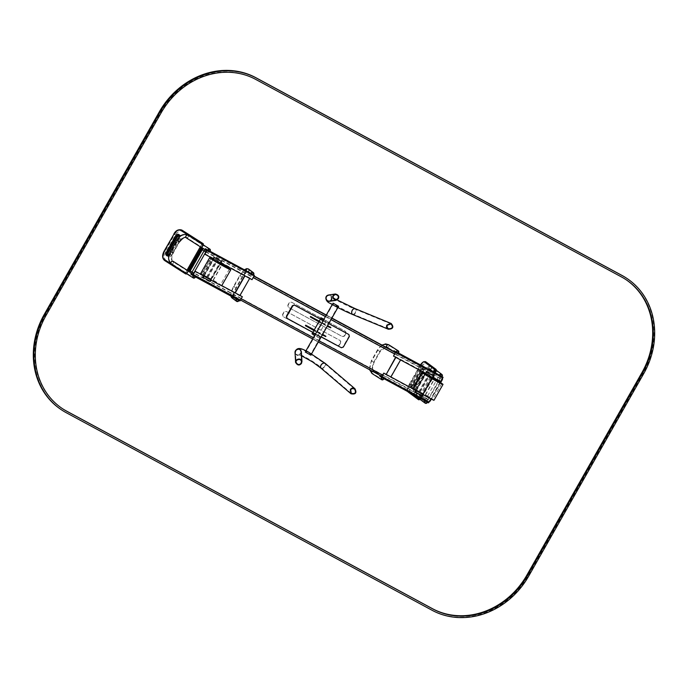 <?xml version="1.0" encoding="UTF-8"?>
<svg xmlns="http://www.w3.org/2000/svg" width="688" height="688" viewBox="0 0 688 688"><rect width="100%" height="100%" fill="white"/><g stroke="black" fill="none" stroke-linecap="round" stroke-linejoin="round"><path stroke-width="0.52" stroke-dasharray="3.44 2.58" d="M395.213 352.505L439.959 376.439A1.522 1.342 -56.1 0 1 440.389 378.391L428.383 399.53A1.522 1.342 -56.1 0 1 426.457 400.218L190.438 272.732M204.138 249.082L254.087 276.06L204.138 249.082M326.275 315.044L331.9 318.08L326.275 315.044M394.439 353.89L441.61 379.363A1.522 0.722 118.4 0 0 441.756 377.643A1.522 1.342 -56.1 0 1 441.851 377.703L439.761 376.293A1.522 1.342 -56.1 0 0 439.658 376.233A1.522 0.722 -61.6 0 0 439.632 376.216L395.265 352.256L439.959 376.439A1.522 1.342 -56.1 0 1 440.389 378.391L428.383 399.53A1.522 1.342 -56.1 0 1 426.457 400.218L190.628 272.861M221.76 285.649A12.16 0.49 29.6 0 0 213.297 280.291L207.363 277.032L220.444 284.901L217.58 283.619L201.928 274.383L207.372 277.118L216.376 261.259L213.168 259.453M207.957 277.436L216.961 261.578L220.59 263.538M213.134 259.514L216.376 261.259M207.372 277.118L206.77 276.714L215.774 260.864M206.77 276.714L201.575 273.962A12.16 0.49 29.6 0 0 200.612 273.635M220.616 263.478L216.961 261.578M207.363 277.032L216.367 261.182M434.008 400.27A12.16 0.49 29.6 0 0 425.537 394.903L419.603 391.653L432.683 399.522L429.828 398.24L414.176 389.004L419.611 391.739L428.615 375.88L425.408 374.074M420.205 392.057L429.209 376.198L432.829 378.159M425.373 374.134L428.615 375.88M419.611 391.739L419.018 391.334L428.022 375.485M419.018 391.334L413.815 388.574A12.16 0.49 29.6 0 0 412.852 388.256M432.864 378.099L429.209 376.198M419.603 391.653L428.607 375.803M340.44 343.295L339.691 344.611A2.279 2.004 -56.1 0 1 336.802 345.643L283.74 316.987A2.279 2.004 -56.1 0 1 283.095 314.046L283.843 312.73A2.279 2.004 -56.1 0 1 286.741 311.698L339.803 340.354A2.279 2.004 -56.1 0 1 340.44 343.295L339.451 344.456A2.279 2.004 -56.1 0 1 336.561 345.479L283.499 316.824A2.279 2.004 -56.1 0 1 282.854 313.891L283.602 312.567A2.279 2.004 -56.1 0 1 286.5 311.544L339.562 340.199A2.279 2.004 -56.1 0 1 340.207 343.131M345.694 334.041L344.946 335.366A2.279 2.004 -56.1 0 1 342.048 336.389L288.994 307.734A2.279 2.004 -56.1 0 1 288.349 304.801L289.098 303.477A2.279 2.004 -56.1 0 1 291.996 302.453L345.058 331.109A2.279 2.004 -56.1 0 1 345.694 334.041L344.705 335.202A2.279 2.004 -56.1 0 1 341.816 336.234L288.754 307.579A2.279 2.004 -56.1 0 1 288.109 304.638L288.857 303.322A2.279 2.004 -56.1 0 1 291.755 302.29L344.817 330.945A2.279 2.004 -56.1 0 1 345.453 333.886M338.591 306.298L333.035 303.15L332.252 304.526M310.821 355.18L305.266 352.024L305.971 350.785M337.885 305.842L333.456 303.391L337.885 305.842M310.116 354.716L305.687 352.265L310.116 354.716M328.46 322.13L327.858 323.188L323.136 320.642L323.738 319.585L328.46 322.13L323.902 319.232M327.858 323.188L320.496 318.836M319.98 337.06L319.378 338.118L314.657 335.572L315.259 334.514L319.98 337.06L315.422 334.162M319.378 338.118L312.017 333.766M322.99 320.832L325.639 322.199L323.076 320.599M315.482 334.041L312.851 332.407M316.953 331.453L322.517 334.583M325.734 336.527L322.371 334.85M325.88 336.26L322.603 334.445M325.854 336.071L325.553 336.595L316.54 331.728L316.833 331.203L322.655 334.342M319.688 332.975L319.37 333.499L322.302 334.97M316.833 331.203L316.54 331.728L319.395 333.499M321.907 322.732L327.471 325.863M330.687 327.806L327.325 326.129M330.833 327.54L327.557 325.725M330.808 327.35L330.507 327.884L321.494 323.007L321.786 322.483L327.608 325.63M324.641 324.254L324.323 324.788L324.435 324.315L324.323 324.788L327.256 326.25M321.786 322.483L321.494 323.007L324.349 324.779M305.429 325.553L315.448 331.22M305.575 325.286L314.597 330.154L313.848 330.343L315.319 331.315M314.734 330.249L315.603 330.962M305.412 325.725L314.425 330.593L314.726 330.059L314.296 329.862L314.425 330.593M310.383 316.833L320.402 322.5M310.529 316.566L319.714 321.537L318.802 321.623L320.273 322.603M319.688 321.528L320.556 322.242M310.365 317.005L319.378 321.872L319.249 321.141M319.258 321.115L319.378 321.872M341.42 347.75L286.819 318.217M343.346 347.062L341.059 347.509M321.236 336.853L312.885 332.338M322.93 320.496L328.735 323.635M322.569 320.255L328.761 323.601M349.349 336.492L348.988 336.251L342.985 346.821M348.558 334.299L348.988 336.251M252.023 279.689L253.7 275.707L252.436 274.306L253.502 274.847M205.342 248.703L210.038 251.24M213.108 258.679L220.943 262.911M190.86 274.202L238.022 299.676L238.504 299.263L240.224 299.873L242.262 296.683M203.433 275.716L221.777 285.623M239.94 300.957L238.022 299.676M239.82 300.149L192.666 274.684L239.82 300.149M207.767 250.269A1.6 1.256 122.5 0 0 209.9 251.412M209.582 251.249A1.17 0.92 -57.5 0 1 208.077 250.432M193.276 275.759A1.6 1.256 -57.5 0 1 195.435 276.92M195.125 276.757A1.17 0.92 122.5 0 0 193.577 275.922M253.433 274.925A1.6 1.514 -53.5 0 1 250.862 273.54M251.232 273.738A1.17 1.109 126.5 0 0 253.055 274.727M238.96 300.432A1.6 1.514 126.5 0 0 236.354 299.022M236.715 299.22A1.17 1.109 -53.5 0 1 238.598 300.235M212.884 259.944L203.837 275.879L203.614 275.389L210.691 279.208L209.72 280.928L202.642 277.101M203.975 275.63L210.691 279.208M211.053 279.448L209.72 280.928M220.977 261.113L210.072 281.168L203.003 277.35L210.433 281.409M220.358 263.065L213.28 259.247M219.997 262.825L212.919 259.006M204.207 276.103L213.254 260.176M220.169 264.269L211.139 280.171M235.029 292.753L239.742 295.298L249.667 278.416M249.426 278.253L244.945 275.871M430.86 398.868L428.486 402.041L427.162 401.147L426.68 401.56L379.518 376.087M426.68 401.56L428.598 402.841M430.998 398.619L415.672 390.337M430.937 398.576L415.672 390.328L430.937 398.567M428.486 402.041L381.333 376.568L428.486 402.041M442.031 376.637L441.094 376.19L442.367 377.592L440.681 381.573M433.191 377.523L425.356 373.292M398.481 353.004L394 350.588M427.472 402.239A1.6 1.514 126.5 0 0 424.866 400.829M425.236 401.027A1.17 1.109 -53.5 0 1 427.11 402.041M441.945 376.732A1.6 1.514 -53.5 0 1 439.374 375.338M439.744 375.545A1.17 1.109 126.5 0 0 441.567 376.525M381.711 377.523A1.6 1.256 -57.5 0 1 383.878 378.692M383.569 378.529A1.17 0.92 122.5 0 0 382.021 377.686M396.211 352.032A1.6 1.256 122.5 0 0 398.335 353.185M398.025 353.013A1.17 0.92 -57.5 0 1 396.52 352.204M425.132 374.564L416.077 390.492L423.292 394.069L422.32 395.789L433.578 375.966L432.597 377.686L425.167 373.627M433.216 375.725L432.245 377.445M432.597 377.686L425.528 373.868M422.681 396.03L414.881 391.721M423.292 394.069L421.959 395.548M422.32 395.789L415.242 391.962L422.32 395.789M416.223 390.251L422.939 393.828M432.417 378.882L423.378 394.792M416.446 390.724L425.494 374.797M385.951 374.255L390.672 376.8L400.356 359.764L395.626 357.235M60.836 409.403A76.033 66.934 123.9 0 0 65.678 412.327L431.608 609.938A76.033 66.934 123.9 0 0 528.083 575.727L643.16 373.163A76.033 66.934 123.9 0 0 626.562 278.193M61.989 408.345A74.51 65.601 -56.1 0 1 61.688 408.147A74.51 65.601 -56.1 0 1 45.425 315.07L160.493 112.505A74.51 65.601 -56.1 0 1 255.042 78.982L620.972 276.593A74.51 65.601 -56.1 0 1 625.71 279.457A74.51 65.601 -56.1 0 1 626.011 279.655M442.444 378.469A1.522 1.522 0 0 0 441.851 377.703A1.522 1.342 -56.1 0 1 442.186 379.604L430.181 400.734A1.522 1.342 -56.1 0 1 428.246 401.422L381.72 376.293L428.28 401.439A1.522 0.722 -61.6 0 0 429.596 400.502L382.433 375.029M318.286 342.039L312.67 339.003L318.286 342.039M192.451 274.082L240.473 300.02L192.236 273.944M429.312 401.586A1.522 1.522 0 0 1 428.28 401.439A1.522 0.722 -61.6 0 1 428.246 401.422L190.327 272.663A1.522 0.722 118.4 0 1 190.481 270.934L202.487 249.804L438.316 377.153L426.302 398.292L189.759 270.59M205.936 250.286L253.984 276.241M326.172 315.224L331.797 318.26M442.186 379.604L440.088 378.194L428.082 399.332A1.522 1.342 -56.1 0 1 426.156 400.012A1.522 0.722 118.4 0 1 426.302 398.292L430.181 400.734M319 340.775L313.384 337.739M241.187 298.755L193.775 273.145M441.859 379.501L440.432 381.436M439.95 382.279L429.854 400.64M205.781 252.006L253.201 277.617M325.39 316.6L331.014 319.636M203.837 248.884L254.104 276.026L203.811 248.867M326.293 315.009L331.917 318.045L326.293 315.009M439.761 376.293A1.522 1.342 -56.1 0 1 440.088 378.194L438.316 377.153A1.522 0.722 -61.6 0 1 439.632 376.216A1.522 1.522 0 0 1 439.761 376.293M202.255 249.675L202.487 249.804A1.522 0.722 -61.6 0 1 203.751 248.841M211.302 279.242L220.315 263.392M213.031 280.205L221.622 265.078M202.771 274.667L211.612 259.109M203.983 275.286L212.747 259.858M203.381 274.882L212.386 259.032M201.575 273.962L210.58 258.103M213.297 280.291L222.301 264.433M210.709 278.838L219.713 262.988M423.55 393.863L432.554 378.004M425.27 394.826L433.861 379.699M415.019 389.288L423.86 373.73M416.223 389.907L424.986 374.478M415.621 389.503L424.634 373.653M413.815 388.574L422.819 372.724M425.537 394.903L434.541 379.054M422.948 393.459L431.952 377.609M325.484 321.597L326.086 320.539M322.104 319.628L322.706 318.57M321.872 319.499L322.474 318.441M317.005 336.527L317.607 335.469M313.625 334.557L314.227 333.499M313.393 334.428L313.995 333.37M321.408 365.044A2.709 1.694 -49.5 0 1 324.779 363.651A2.709 1.694 -49.5 0 1 324.315 366.816A2.709 1.694 -49.5 0 1 321.262 367.77A2.709 1.694 -49.5 0 1 321.408 365.044M320.952 368.14A3.191 2.004 130.5 0 0 324.547 367.014A3.191 2.004 130.5 0 0 325.097 363.281M300.484 353.744A2.709 2.657 176.6 0 0 298.05 349.659A2.709 2.657 176.6 0 0 297.517 354.879A2.709 2.657 176.6 0 0 300.484 353.744M301.611 355.816L298.97 354.922L300.948 353.744L301.396 352.118A3.191 3.13 -3.4 0 1 297.397 355.343A3.191 3.13 -3.4 0 1 295.014 352.497L295.014 352.48M352.394 310.666A2.709 1.729 -67.6 0 1 354.913 309.067A2.709 1.729 -67.6 0 1 355.472 312.223A2.709 1.729 -67.6 0 1 352.849 314.063A2.709 1.729 -67.6 0 1 352.394 310.666M352.66 314.519A3.191 2.038 112.4 0 0 355.765 312.343A3.191 2.038 112.4 0 0 355.103 308.611M331.47 299.366A2.709 2.683 81.5 0 0 328.666 295.487A2.709 2.683 81.5 0 0 326.413 298.558A2.709 2.683 81.5 0 0 331.47 299.366M328.554 295.014L328.589 295.006A3.191 3.165 -98.5 0 1 331.9 299.581A3.191 3.165 -98.5 0 1 329.535 301.318L331.779 299.65L331.401 296.416L337.137 299.942M319.37 333.499L319.671 332.975M324.323 324.788L324.624 324.254M205.222 249.357L252.384 274.822M206.538 250.234L253.7 275.707M205.265 248.841L252.436 274.306M204.8 254.182L251.963 279.646M204.843 253.666L252.006 279.13M206.495 250.759L253.657 276.223M194.713 271.493L241.875 296.967M193.061 274.4L240.224 299.873M190.929 274.073L238.1 299.538M238.495 299.263L191.333 273.79L238.504 299.263M186.25 237.833A1.6 1.256 122.5 0 0 187.893 235.098M186.457 237.463A1.17 0.92 -57.5 0 1 187.669 235.459A1.17 0.92 -57.5 0 1 186.457 237.463M171.321 263.951A1.6 1.256 -57.5 0 0 173.041 261.259C171.321 259.952 171.407 257.131 173.316 252.797L179.465 241.961L176.687 240.387M178.691 241.565L177.057 240.594L178.691 241.565M173.316 252.797L170.538 251.223M172.533 252.401L170.908 251.43L172.533 252.401M172.757 261.586A1.17 0.92 122.5 0 0 171.553 263.59A1.17 0.92 122.5 0 0 172.757 261.586M248.609 269.094A1.6 1.514 -53.5 0 1 246.872 271.769A1.6 1.514 -53.5 0 1 246.141 270.737M247.078 271.399A1.17 1.109 126.5 0 0 248.359 269.438A1.17 1.109 126.5 0 0 246.768 269.713A1.17 1.109 126.5 0 0 247.078 271.399M241.479 276.688L239.682 275.596L241.479 276.688M241.368 276.61L240.052 275.811L241.368 276.61M235.322 287.515L233.533 286.432L235.322 287.515M235.219 287.438L233.903 286.638L235.219 287.438M231.847 297.818A1.6 1.514 126.5 0 0 234.015 297.44A1.6 1.514 126.5 0 0 233.585 295.152A1.6 1.514 126.5 0 0 231.288 296.287M233.378 295.522A1.17 1.109 -53.5 0 1 233.688 297.199A1.17 1.109 -53.5 0 1 232.105 297.474A1.17 1.109 -53.5 0 1 233.378 295.522M165.791 252.152A6.846 4.231 -62.2 0 0 165.989 260.374L186.646 273.54A0.757 0.473 -62.2 0 0 187.411 273.136L203.175 245.392A0.757 0.473 -62.2 0 0 203.149 244.472L182.492 231.314A6.846 4.231 -62.2 0 0 175.543 234.978L165.791 252.152L164.337 251.335A7.602 4.704 -62.2 0 0 164.552 260.477L185.734 273.919L186.646 273.54M177.151 236.904L168.147 252.763A3.044 1.883 -62.2 0 0 168.233 256.418L168.637 256.667A3.044 1.883 -62.2 0 0 171.725 255.042L180.729 239.183A3.044 1.883 -62.2 0 0 180.643 235.528L180.247 235.279A3.044 1.883 -62.2 0 0 177.151 236.904M171.114 263.814L185.055 272.706A0.757 0.473 -62.2 0 0 185.829 272.293L187.033 270.178M200.311 246.803L201.593 244.55A0.757 0.473 -62.2 0 0 201.73 243.913M168.852 255.626A3.044 1.883 -62.2 0 0 170.142 254.199L179.147 238.349A3.044 1.883 -62.2 0 0 179.723 236.62M168.637 256.667A0.757 0.593 122.5 0 0 168.517 255.747L168.483 255.73A2.279 1.41 -62.2 0 0 168.543 255.764A2.279 1.41 -62.2 0 0 170.796 254.508L179.8 238.65A2.279 1.41 -62.2 0 0 179.74 235.915L178.811 235.382A2.279 1.41 -62.2 0 0 178.768 235.356L179.276 235.623A2.279 1.41 -62.2 0 0 179.069 235.545M180.247 235.279A0.757 0.593 -57.5 0 1 179.344 235.657A2.279 1.41 -62.2 0 0 179.276 235.623L179.112 235.571M180.643 235.528A0.757 0.593 -57.5 0 1 179.74 235.915L179.147 235.588M180.729 239.183L179.276 238.375A2.279 1.41 -62.2 0 0 179.207 235.631M171.725 255.042L170.271 254.225L179.147 238.349M170.142 254.199L170.271 254.225A2.279 1.41 -62.2 0 1 168.018 255.489L168.517 255.747A0.757 0.593 122.5 0 0 168.483 255.73L168.061 255.506M201.722 247.697L203.046 245.367L202.513 245.083A1.522 0.937 -62.2 0 0 202.736 244.558M203.175 245.392L203.046 245.367A1.522 0.937 -62.2 0 0 203.252 244.885M186.723 273.764A1.522 0.937 -62.2 0 0 187.282 273.11L186.758 272.826L187.936 270.754M201.214 247.379L202.513 245.083L201.593 244.55M186.912 273.893L188.435 271.072M186.233 273.454A1.522 0.937 -62.2 0 0 186.758 272.826L185.829 272.293M181.916 230.153A7.602 4.704 -62.2 0 0 174.614 234.445L164.862 251.619A7.602 4.704 -62.2 0 0 165.086 260.752A0.757 0.593 122.5 0 0 165.989 260.374M175.543 234.978L174.09 234.169L164.226 251.275M181.606 229.973A7.602 4.704 -62.2 0 0 174.09 234.169L173.978 234.109M188.684 271.227L187.411 273.136M203.218 243.776A0.757 0.593 -57.5 0 1 203.149 244.472M182.406 230.42A0.757 0.593 -57.5 0 1 182.492 231.314M168.233 256.418A0.757 0.593 122.5 0 0 168.147 255.515M427.162 401.147L380 375.682L427.153 401.147M426.758 401.422L379.595 375.958M390.913 376.955L386.131 374.375L390.913 376.955M430.533 398.851L383.371 373.378M428.882 401.758L381.72 376.284M440.664 381.014L393.502 355.541M442.315 378.108L395.153 352.643M440.621 381.53L393.459 356.066M441.094 376.19L393.932 350.725M441.051 376.706L393.88 351.241M442.367 377.592L395.196 352.118M416.128 392.538A1.6 1.514 126.5 0 0 414.391 395.204A1.6 1.514 126.5 0 0 416.558 394.826A1.6 1.514 126.5 0 0 416.128 392.538M415.922 392.908A1.17 1.109 -53.5 0 1 416.24 394.585A1.17 1.109 -53.5 0 1 414.649 394.869A1.17 1.109 -53.5 0 1 415.922 392.908M417.865 384.91L416.077 383.818L417.865 384.91M417.762 384.824L416.446 384.033L417.762 384.824M424.023 374.074L422.226 372.991L424.023 374.074M423.911 373.997L422.604 373.197L423.911 373.997M429.415 369.155A1.6 1.514 -53.5 0 1 428.985 366.867A1.6 1.514 -53.5 0 1 431.152 366.48A1.6 1.514 -53.5 0 1 429.415 369.155M429.622 368.785A1.17 1.109 126.5 0 0 430.903 366.824A1.17 1.109 126.5 0 0 429.312 367.108A1.17 1.109 126.5 0 0 429.622 368.785M372.199 371.159A1.6 1.256 -57.5 0 1 373.997 372.887A1.6 1.256 -57.5 0 1 372.079 373.558M373.515 371.202A1.17 0.92 122.5 0 0 372.311 373.206A1.17 0.92 122.5 0 0 373.515 371.202M373.515 362.146L371.296 360.83L373.515 362.146M373.292 362.008L371.666 361.037L373.292 362.008M379.673 351.319L377.445 349.994L379.673 351.319M379.449 351.172L377.815 350.209L379.449 351.172M387.009 347.449A1.6 1.256 122.5 0 0 388.651 344.714M387.215 347.079A1.17 0.92 -57.5 0 1 388.428 345.066A1.17 0.92 -57.5 0 1 387.215 347.079M411.132 393.407L407.915 391.033A6.846 2.141 118.8 0 1 409.566 383.801L419.319 366.635A6.846 2.141 118.8 0 1 420.437 364.864M433.32 371.821L418.725 397.509M410.899 383.852L419.904 368.003A3.044 0.955 118.8 0 1 422.174 365.93L422.372 366.076A3.044 0.955 118.8 0 1 421.641 369.284L412.637 385.134A3.044 0.955 118.8 0 1 410.366 387.206L410.168 387.069A3.044 0.955 118.8 0 1 410.899 383.852L412.361 384.695L421.366 368.837A2.279 0.714 118.8 0 1 423.043 367.272A2.279 0.714 118.8 0 1 423.068 367.289L423.258 367.426A2.279 0.714 118.8 0 1 422.716 369.843L413.703 385.693A2.279 0.714 118.8 0 1 412.026 387.258A2.279 0.714 118.8 0 1 412 387.249L411.811 387.103A2.279 0.714 118.8 0 1 412.361 384.695L412.826 384.927L421.83 369.078L420.729 368.493A2.279 0.714 118.8 0 1 422.406 366.919A2.279 0.714 118.8 0 1 422.432 366.936L423.258 367.426A0.757 0.722 -53.5 0 0 424.264 367.117A3.044 0.955 118.8 0 1 423.533 370.333L414.529 386.183A3.044 0.955 118.8 0 1 412.258 388.256L412.069 388.109A3.044 0.955 118.8 0 1 412.8 384.902L421.804 369.043A3.044 0.955 118.8 0 1 424.075 366.979L424.264 367.117M420.42 398.997L419.826 399.487L409.816 392.074A6.846 2.141 118.8 0 1 411.458 384.85L421.211 367.684A6.846 2.141 118.8 0 1 426.319 363.015L436.338 370.428L436.08 369.413M420.669 398.558L435.263 372.87L420.635 398.541M422.372 366.076A0.757 0.722 126.5 0 0 422.63 367.082A2.279 0.714 118.8 0 1 422.079 369.49L413.075 385.34A2.279 0.714 118.8 0 1 411.398 386.914L411.811 387.103A0.757 0.722 126.5 0 1 412.069 388.109M410.168 387.069A0.757 0.722 -53.5 0 1 411.175 386.751A2.279 0.714 118.8 0 1 411.725 384.343L420.729 368.493L419.904 368.003M410.366 387.206A0.757 0.722 -53.5 0 1 411.372 386.897A2.279 0.714 118.8 0 1 411.372 386.897L412 387.249A0.757 0.722 126.5 0 1 412.078 387.292L412.8 384.902M412.637 385.134L414.529 386.183M421.641 369.284L423.533 370.333M422.174 365.93A0.757 0.722 126.5 0 0 422.432 366.936L423.068 367.289A0.757 0.722 -53.5 0 0 424.075 366.979M419.826 399.487A0.757 0.722 126.5 0 1 418.82 399.797L408.81 392.384A7.602 2.374 118.8 0 1 410.633 384.36L420.385 367.186A7.602 2.374 118.8 0 1 425.889 361.914M411.458 384.85L410.005 384.007A7.602 2.374 118.8 0 0 408.173 392.04L408.81 392.384A0.757 0.722 126.5 0 0 409.816 392.074M434.807 372.621L420.213 398.309M434.171 372.277L419.577 397.965M408.096 391.988C406.823 390.827 407.305 388.092 409.532 383.775L410.005 384.007L419.757 366.842L421.211 367.684M420.402 364.846L419.284 366.609L419.757 366.842A7.602 2.374 118.8 0 1 425.347 361.604M409.566 383.801L419.319 366.635M407.846 391.635A0.757 0.722 -53.5 0 1 407.915 391.033M426.216 362.12A0.757 0.722 -53.5 0 1 426.319 363.015M421.804 369.043L423.309 367.323L422.355 366.893L421.606 369.258L411.132 386.862L412.078 387.292A0.757 0.722 126.5 0 1 412.258 388.256M65.678 412.327L66.272 412.723M431.608 609.938L432.202 610.342M528.083 575.727L528.685 576.131M643.16 373.163L643.753 373.567M620.972 276.593L621.574 276.997M45.425 315.07L46.019 315.474M160.493 112.505L161.095 112.909M255.042 78.982L255.644 79.378M431.316 399.1L440.63 382.7M210.941 258.533L201.928 274.383M229.448 269.042L220.444 284.901M423.18 373.154L414.176 389.004M441.687 383.663L432.683 399.522M314.631 335.546L315.224 334.488M323.111 320.625L323.713 319.567M333.456 303.391L305.687 352.265M338.169 306.057L310.4 354.939M354.63 389.124L324.779 363.651L307.785 352.247C302.909 349.814 296.898 346.305 295.505 352.471L296.098 362.37M351.31 393.398L321.262 367.77C314.751 361.716 299.056 353.451 298.996 354.44L300.544 353.477L300.905 352.153L301.473 361.621M390.99 323.953L354.913 309.067C346.657 305.816 331.272 297.534 331.057 296.76L331.341 299.435L329.466 300.837L335.959 299.865M388.531 328.795L352.849 314.063L331.986 303.812C326.224 302.247 324.762 296.003 328.666 295.487L335.409 294.481M318.14 335.409L325.639 322.199M313.917 330.524L314.253 329.93M318.871 321.803L319.206 321.21M314.046 330.292L314.141 329.827M318.802 321.623L319.094 321.107M203.287 248.695L208.189 251.817M209.677 249.486L187.669 235.459C183.627 233.894 180.093 235.606 177.057 240.594L170.908 251.43C168.199 256.701 168.414 260.752 171.553 263.59L193.56 277.617M208.412 251.455L186.25 237.343C184.814 236.165 182.423 237.635 179.095 241.755L172.937 252.582C170.916 257.037 170.873 260.047 172.808 261.621L194.816 275.639M195.039 275.286L189.639 271.837M251.404 275.14L247.121 271.794C246.725 271.459 245.177 273.248 242.46 277.178L236.311 288.005C234.453 291.549 233.662 294.017 233.911 295.436L238.444 298.73M238.194 299.074L233.542 295.634C233.051 294.713 233.851 292.099 235.941 287.799L242.09 276.963C244.73 273.041 246.39 271.175 247.087 271.373L251.662 274.796M236.801 300.957L232.105 297.474C230.377 295.754 230.97 292.142 233.903 286.638L240.052 275.811C244.137 269.748 246.906 267.623 248.359 269.438L253.055 272.912M230.764 296.003L231.288 291.471L233.533 286.432L239.682 275.596L244.335 269.765M203.493 245.04L201.962 247.852M179.491 236.827L168.93 255.3M436.493 370.436L431.152 366.48C427.833 365.629 424.857 367.796 422.226 372.991L416.077 383.818C412.834 391.231 412.275 395.032 414.391 395.204L420.11 399.444M439.916 376.947L429.665 369.189C429.269 368.845 427.721 370.634 425.003 374.564L418.854 385.4C416.661 390.363 415.862 392.831 416.455 392.822L426.956 400.536M426.706 400.88L416.085 393.029C415.449 392.71 416.249 390.105 418.485 385.185L424.634 374.358C427.274 370.428 428.942 368.57 429.639 368.759L440.174 376.603M425.313 402.764L414.649 394.869C413.841 394.826 412.215 391.979 416.446 384.033L422.604 373.197C425.416 368.063 428.185 365.939 430.903 366.824L441.567 374.728M383.491 377.041L373.799 370.866C372.182 370.471 372.277 367.65 374.074 362.404L380.223 351.577L385.736 347.113M398.12 351.25L388.428 345.066C383.508 343.854 379.974 345.565 377.815 350.209L371.666 361.037C368.957 366.308 369.172 370.359 372.311 373.206L382.003 379.38M396.856 353.219L387.009 346.958C385.572 345.772 383.182 347.242 379.853 351.362L373.696 362.198C371.787 367.538 371.735 370.548 373.567 371.228L383.259 377.402M382.012 345.101L377.445 349.994L371.296 360.83L369.576 369.74M390.612 349.745L396.632 353.58M626.312 279.853L625.71 279.457M62.29 408.543L61.688 408.147"/><path stroke-width="1.03" d="M192.236 273.944L190.628 272.861A1.522 1.342 -56.1 0 1 190.198 270.9L202.203 249.77A1.522 1.342 -56.1 0 1 204.138 249.082L203.837 248.884A1.522 0.722 -61.6 0 0 203.811 248.867A1.522 0.722 -61.6 0 0 203.751 248.841M254.087 276.06L326.275 315.044L254.087 276.06M331.9 318.08L395.265 352.299L331.9 318.08M190.628 272.861A1.522 1.342 -56.1 0 1 190.198 270.9L202.203 249.77A1.522 1.342 -56.1 0 1 204.138 249.082L205.936 250.286A1.522 0.722 118.4 0 1 205.781 252.006L193.775 273.145L191.995 272.113L189.897 270.702L201.902 249.563A1.522 1.342 -56.1 0 1 203.837 248.884A1.522 1.522 0 0 0 201.765 249.452L202.255 249.675M220.59 263.538L229.448 269.042L226.584 267.77L213.504 260.331L210.941 258.533L213.134 259.514M213.168 259.453L210.58 258.103A12.16 0.49 29.6 0 0 209.616 257.776A12.16 0.49 29.6 0 0 219.954 264.209A12.16 0.49 29.6 0 0 230.772 269.799A12.16 0.49 29.6 0 0 222.301 264.433L220.616 263.478M209.616 257.776L200.612 273.635A12.16 0.49 29.6 0 0 210.949 280.068A12.16 0.49 29.6 0 0 221.76 285.649L230.772 269.799M432.829 378.159L441.687 383.663L438.832 382.39L425.743 374.951L423.18 373.154L425.373 374.134M425.408 374.074L422.819 372.724A12.16 0.49 29.6 0 0 421.856 372.397A12.16 0.49 29.6 0 0 432.193 378.83A12.16 0.49 29.6 0 0 443.012 384.42A12.16 0.49 29.6 0 0 434.541 379.054L432.864 378.099M421.856 372.397L412.852 388.256A12.16 0.49 29.6 0 0 423.189 394.68A12.16 0.49 29.6 0 0 434.008 400.27L443.012 384.42M333.035 303.15L338.591 306.298L310.821 355.18L305.266 352.024M323.902 319.232L321.098 317.779L320.496 318.836L323.136 320.642M321.098 317.779L323.738 319.585M315.422 334.162L312.619 332.708L312.017 333.766L314.657 335.572M312.619 332.708L315.259 334.514M350.708 390.036C351.293 388.608 352.609 388.307 354.63 389.124C356.375 392.667 355.266 394.095 351.31 393.398L350.708 390.036M350.295 389.821L351.009 393.785C355.679 394.611 356.986 392.925 354.931 388.737C352.54 387.774 350.992 388.135 350.295 389.821M301.052 363.221L301.473 361.621C300.639 357.648 295.1 360.056 296.098 362.37C297.637 364.932 299.289 365.216 301.052 363.221M301.456 363.445C299.383 365.792 297.431 365.466 295.608 362.438C294.43 359.704 300.966 356.866 301.955 361.553L301.456 363.445M387.49 325.149L390.99 323.953C393.416 327.032 392.599 328.649 388.531 328.795C386.966 327.497 386.622 326.275 387.49 325.149M387.086 324.934C386.054 326.258 386.458 327.694 388.307 329.225C393.106 329.053 394.069 327.153 391.205 323.515L387.086 324.934M337.946 298.394C338.84 296.485 337.997 295.178 335.409 294.481C332.149 296.167 332.33 297.964 335.959 299.865L337.946 298.394M338.358 298.618L336.011 300.355C331.728 298.11 331.513 295.986 335.357 293.991C338.41 294.817 339.408 296.356 338.358 298.618M323.076 320.599L320.359 319.189L322.99 320.832M313.917 330.524L312.851 332.407L315.482 334.041M322.517 334.583L325.906 336.277L322.655 334.342M322.371 334.85L325.759 336.544L322.302 334.97M322.603 334.445L325.906 336.277M327.471 325.863L330.859 327.557L327.608 325.63M327.325 326.129L330.687 327.806M327.557 325.725L330.808 327.35L330.713 327.823L327.256 326.25M315.611 330.954L305.713 325.192L314.304 329.836L315.525 331.263L305.429 325.553M315.448 331.22L305.575 325.286M315.62 330.79L315.319 331.315L305.412 325.725L305.713 325.192M319.249 321.141L320.479 322.543L310.383 316.833M320.402 322.5L310.46 316.532L319.258 321.115M320.574 322.07L320.273 322.603L310.365 317.005L310.666 316.48L320.565 322.233M328.735 323.635L348.919 334.54L349.349 336.492L343.346 347.062L341.42 347.75L321.236 336.853M312.885 332.338L286.819 318.217L286.389 316.256L292.391 305.687L294.318 305.008L322.569 320.255M287.18 318.458L286.389 316.256M286.75 316.497L292.753 305.928L292.391 305.687M292.753 305.928L294.318 305.008M294.679 305.248L322.93 320.496M348.919 334.54L328.761 323.601M207.26 249.993L204.852 254.216L206.495 250.759L205.342 248.703L254.422 275.458L252.023 279.689L220.943 262.911M210.038 251.24L250.931 273.325M251.292 273.523L252.505 274.177M253.502 274.847L254.422 275.458M204.852 254.216L213.108 258.679M195.177 271.261L192.778 275.484L190.86 274.202L191.333 273.79L192.666 274.684L195.117 271.218L203.433 275.716L195.117 271.218M244.696 275.733L235.029 292.753L242.339 296.734L239.94 300.957L192.778 275.484M221.777 285.623L242.339 296.734M209.9 251.412A1.6 1.256 122.5 0 0 209.9 249.125A1.6 1.256 122.5 0 0 207.767 250.269M208.077 250.432A1.17 0.92 -57.5 0 1 209.677 249.486A1.17 0.92 -57.5 0 1 209.582 251.249M195.435 276.92A1.6 1.256 -57.5 0 1 193.328 277.978A1.6 1.256 -57.5 0 1 193.276 275.759M193.577 275.922A1.17 0.92 122.5 0 0 193.56 277.617A1.17 0.92 122.5 0 0 195.125 276.757M250.862 273.54A1.6 1.514 -53.5 0 1 253.304 272.577A1.6 1.514 -53.5 0 1 253.433 274.925M253.055 274.727A1.17 1.109 126.5 0 0 253.055 272.912A1.17 1.109 126.5 0 0 251.232 273.738M236.354 299.022A1.6 1.514 126.5 0 0 236.543 301.301A1.6 1.514 126.5 0 0 238.96 300.432M238.598 300.235A1.17 1.109 -53.5 0 1 236.801 300.957A1.17 1.109 -53.5 0 1 236.715 299.22M211.139 280.171L210.433 281.409L203.356 277.591L203.837 275.879L203.003 277.35L202.642 277.101L203.467 275.647M213.899 257.286L213.28 259.247L213.899 257.286L221.691 261.595L220.169 264.269M203.356 277.591L204.207 276.103M213.254 260.176L214.26 257.527L212.884 259.944M214.613 257.768L221.691 261.595M242.271 296.683L239.983 295.453L249.667 278.416L244.945 275.871L235.262 292.907M381.315 376.56L379.595 375.958L381.436 377.368L383.835 373.145L381.315 376.56M430.86 398.868L428.598 402.841L381.436 377.368M415.672 390.337L383.835 373.145M395.153 352.643L393.519 356.1L395.918 351.878L393.932 350.725L395.153 352.643M395.918 351.878L443.081 377.342L440.681 381.573L433.191 377.523M425.356 373.292L393.519 356.1M443.081 377.342L442.031 376.637M441.171 376.061L439.804 375.321M439.443 375.132L398.481 353.004M424.866 400.829A1.6 1.514 126.5 0 0 425.055 403.108A1.6 1.514 126.5 0 0 427.472 402.239M427.11 402.041A1.17 1.109 -53.5 0 1 425.313 402.764A1.17 1.109 -53.5 0 1 425.236 401.027M439.374 375.338A1.6 1.514 -53.5 0 1 441.816 374.384A1.6 1.514 -53.5 0 1 441.945 376.732M441.567 376.525A1.17 1.109 126.5 0 0 441.567 374.728A1.17 1.109 126.5 0 0 439.744 375.545M383.878 378.692A1.6 1.256 -57.5 0 1 381.771 379.742A1.6 1.256 -57.5 0 1 381.711 377.523M382.021 377.686A1.17 0.92 122.5 0 0 382.003 379.38A1.17 0.92 122.5 0 0 383.569 378.529M398.335 353.185A1.6 1.256 122.5 0 0 398.343 350.889A1.6 1.256 122.5 0 0 396.211 352.032M396.52 352.204A1.17 0.92 -57.5 0 1 398.12 351.25A1.17 0.92 -57.5 0 1 398.025 353.013M426.139 371.907L425.528 373.868L426.5 372.148L433.578 375.966L426.139 371.907L433.939 376.207L432.417 378.882M423.378 394.792L422.681 396.03L415.604 392.203L414.881 391.721L415.715 390.268M415.242 391.962L416.077 390.492L415.242 391.962M415.604 392.203L416.446 390.724M425.494 374.797L426.5 372.148L425.132 374.564M426.861 372.389L433.939 376.207M395.626 357.235L386.192 374.418L390.913 376.964L400.588 359.927L395.875 357.373L386.192 374.418M627.164 278.597L626.562 278.193A76.033 66.934 123.9 0 0 621.728 275.277L255.798 77.658A76.033 66.934 123.9 0 0 159.315 111.869L44.247 314.433A76.033 66.934 123.9 0 0 60.836 409.403L61.438 409.807A76.033 66.934 123.9 0 0 66.272 412.723L432.202 610.342A76.033 66.934 123.9 0 0 528.685 576.131L643.753 373.567A76.033 66.934 123.9 0 0 627.164 278.597A76.033 66.934 123.9 0 0 622.322 275.673L256.392 78.062A76.033 66.934 123.9 0 0 159.917 112.273L44.84 314.837A76.033 66.934 123.9 0 0 61.438 409.807M621.574 276.997A74.51 65.601 -56.1 0 1 626.312 279.853A74.51 65.601 -56.1 0 1 642.575 372.93L527.507 575.495A74.51 65.601 -56.1 0 1 432.958 609.018L67.028 411.407A74.51 65.601 -56.1 0 1 62.29 408.543A74.51 65.601 -56.1 0 1 46.019 315.474L161.095 112.909A74.51 65.601 -56.1 0 1 255.644 79.378L621.574 276.997M626.011 279.655A74.51 65.601 -56.1 0 1 641.981 372.526L526.905 575.091A74.51 65.601 -56.1 0 1 432.356 608.622L66.426 411.003A74.51 65.601 -56.1 0 1 61.989 408.345M381.72 376.293L318.286 342.039L381.72 376.293M312.67 339.003L240.473 300.02L312.662 339.003M190.438 272.732L190.327 272.663A1.522 1.342 -56.1 0 1 190.232 272.603L192.33 274.005A1.522 1.522 0 0 0 192.451 274.082A1.522 0.722 -61.6 0 1 192.425 274.065A1.522 1.342 -56.1 0 1 191.995 272.113L204.001 250.974L201.765 249.452L189.759 270.59A1.522 1.522 0 0 0 190.232 272.603A1.522 1.342 -56.1 0 1 189.897 270.702L189.759 270.59M205.781 252.006L204.001 250.974A1.522 1.342 -56.1 0 1 205.936 250.286M253.984 276.241L326.172 315.224M331.797 318.26L395.213 352.505M382.433 375.029L319 340.775M313.384 337.739L241.187 298.755M440.432 381.436L439.95 382.279M253.201 277.617L325.39 316.6M331.014 319.636L394.439 353.89M192.451 274.082A1.522 0.722 -61.6 0 0 193.775 273.145M254.104 276.026L326.293 315.009L254.104 276.026M331.917 318.045L395.265 352.256L331.917 318.045M221.622 265.078L222.035 264.355M433.861 379.699L434.283 378.976M424.986 374.478L425.227 374.048M320.771 319.051L321.365 317.994M312.292 333.981L312.885 332.923M354.931 388.737L325.097 363.281A3.191 2.004 130.5 0 0 321.115 364.924A3.191 2.004 130.5 0 0 320.952 368.14L351.009 393.785M295.608 362.438L295.014 352.497A3.191 3.13 -3.4 0 1 298.016 349.186A3.191 3.13 -3.4 0 1 301.396 352.118L301.955 361.553M391.205 323.515L355.103 308.611A3.191 2.038 112.4 0 0 352.127 310.503A3.191 2.038 112.4 0 0 352.66 314.519L388.307 329.225M336.011 300.355L329.535 301.318A3.191 3.165 -98.5 0 1 325.931 298.635A3.191 3.165 -98.5 0 1 328.589 295.006L335.357 293.991M193.328 277.978L171.321 263.951C167.975 260.907 167.709 256.658 170.538 251.223L176.687 240.387C179.628 235.253 183.361 233.499 187.893 235.098A1.6 1.256 122.5 0 0 186.25 237.833M176.687 240.387L179.465 241.961C182.776 238.005 184.977 236.586 186.052 237.721L203.287 248.695M170.538 251.223L173.316 252.797M171.321 263.951A1.6 1.256 -57.5 0 1 173.041 261.259L189.639 271.837M246.141 270.737A1.6 1.514 -53.5 0 1 248.609 269.094L253.304 272.577M231.288 296.287A1.6 1.514 126.5 0 0 231.847 297.818L230.764 296.003M201.73 243.913A0.757 0.473 -62.2 0 0 201.567 243.638L180.91 230.48A6.846 4.231 -62.2 0 0 173.961 234.144L164.208 251.309A6.846 4.231 -62.2 0 0 164.406 259.531L171.114 263.814M187.033 270.178L200.311 246.803M179.723 236.62A3.044 1.883 -62.2 0 0 179.052 234.694L178.656 234.445A3.044 1.883 -62.2 0 0 175.569 236.07L166.565 251.92A3.044 1.883 -62.2 0 0 166.651 255.575L167.046 255.833A3.044 1.883 -62.2 0 0 168.852 255.626M179.069 235.545A2.279 1.41 -62.2 0 0 177.022 236.878L176.498 236.603L167.485 252.453A2.279 1.41 -62.2 0 0 167.554 255.196L167.949 255.446A2.279 1.41 -62.2 0 0 168.018 255.489L168.93 255.3M179.147 235.588L178.751 235.348A2.279 1.41 -62.2 0 0 178.751 235.348A2.279 1.41 -62.2 0 0 176.498 236.603L175.569 236.07M168.061 255.506L167.949 255.446A0.757 0.593 -57.5 0 0 167.046 255.833M177.151 236.904L168.018 252.737A2.279 1.41 -62.2 0 0 168.087 255.472L168.121 255.497A0.757 0.593 122.5 0 0 168.087 255.472L167.554 255.196A0.757 0.593 -57.5 0 0 166.651 255.575M168.147 252.763L166.565 251.92M203.252 244.885A1.522 0.937 -62.2 0 0 203.003 243.535L181.813 230.093A7.602 4.704 -62.2 0 0 181.606 229.973C178.269 229.181 175.681 230.54 173.823 234.049L173.961 234.144M203.304 245.487L203.029 243.561A0.757 0.593 -57.5 0 0 203.003 243.535L181.813 230.093A0.757 0.593 122.5 0 0 180.91 230.48M202.736 244.558A1.522 0.937 -62.2 0 0 202.47 243.26A0.757 0.593 122.5 0 0 201.567 243.638M187.936 270.754L201.214 247.379M188.435 271.072L201.722 247.697M164.406 259.531A0.757 0.593 -57.5 0 0 164.552 260.477L185.21 273.643A1.522 0.937 -62.2 0 0 185.253 273.669A1.522 0.937 -62.2 0 0 186.233 273.454M186.723 273.764A1.522 0.937 -62.2 0 1 185.777 273.944A1.522 0.937 -62.2 0 1 185.734 273.919L185.296 273.686M181.606 229.973L182.38 230.394A0.757 0.593 -57.5 0 1 182.38 230.394A7.602 4.704 -62.2 0 0 182.139 230.256A7.602 4.704 -62.2 0 0 181.916 230.153M182.406 230.42A0.757 0.593 -57.5 0 0 182.38 230.394L203.029 243.561A0.757 0.593 -57.5 0 1 203.218 243.776M186.912 273.893L185.175 273.626L164.527 260.451C162.162 258.327 162.015 255.239 164.071 251.215L173.978 234.109M185.21 273.643L185.055 272.706M178.656 234.445A0.757 0.593 122.5 0 0 178.811 235.382L179.172 235.614A0.757 0.593 122.5 0 0 179.207 235.631M179.052 234.694A0.757 0.593 122.5 0 0 179.172 235.614L179.491 236.827M415.672 390.328L390.913 376.955L415.672 390.328M386.131 374.375L383.775 373.102L386.131 374.375M381.771 379.742L372.079 373.558A1.6 1.256 -57.5 0 1 372.199 371.159M382.012 345.101L385.641 343.923L388.651 344.714A1.6 1.256 122.5 0 0 387.009 347.449M420.437 364.864A6.846 2.141 118.8 0 1 424.427 361.974L434.438 369.379L433.32 371.821M418.725 397.509L417.926 398.447L411.132 393.407M436.338 370.428L436.149 371.228M436.14 371.245L435.229 372.853L436.183 371.253L436.08 369.413A1.522 0.473 118.8 0 1 435.71 371.021L434.807 372.621M420.635 398.541L420.394 398.971M419.577 397.965L419.319 398.412A1.522 0.473 118.8 0 1 418.201 399.461L418.82 399.797A1.522 0.473 118.8 0 1 418.82 399.797L420.42 398.997L419.955 398.765A1.522 0.473 118.8 0 1 418.837 399.814L418.201 399.461A1.522 0.473 118.8 0 1 418.184 399.453A0.757 0.722 -53.5 0 1 417.926 398.447M418.037 399.341L408.173 392.04A0.757 0.722 -53.5 0 1 407.846 391.635M418.493 397.922L419.955 398.765L420.213 398.309M425.889 361.914A7.602 2.374 118.8 0 1 425.984 361.957L425.347 361.604A7.602 2.374 118.8 0 1 425.433 361.664L435.444 369.069A1.522 0.473 118.8 0 1 435.083 370.677L436.183 371.253M434.257 370.178L435.083 370.677L434.171 372.277M434.438 369.379L436.08 369.413L426.061 362.008A0.757 0.722 -53.5 0 1 426.216 362.12M424.427 361.974A0.757 0.722 126.5 0 1 425.433 361.664L426.061 362.008A7.602 2.374 118.8 0 0 425.984 361.957L436.158 369.465M255.798 77.658L256.392 78.062M621.728 275.277L622.322 275.673M159.315 111.869L159.917 112.273M44.247 314.433L44.84 314.837M641.981 372.526L642.575 372.93M526.905 575.091L527.507 575.495M432.356 608.622L432.958 609.018M66.426 411.003L67.028 411.407M440.63 382.7L442.332 379.716A1.522 1.522 0 0 0 442.444 378.469M429.312 401.586A1.522 1.522 0 0 0 430.318 400.855L431.316 399.1M305.971 350.785L314.631 335.546M315.224 334.488L323.111 320.625M323.713 319.567L332.252 304.526M320.952 368.14L312.429 361.871L301.611 355.816M325.097 363.281L308.336 351.998C303.503 349.667 296.855 345.264 295.014 352.497M352.66 314.519C344.421 311.01 336.991 307.304 330.36 303.417C325.372 301.783 324.143 295.814 328.589 295.006M355.103 308.611L337.137 299.942M314.253 329.93L318.871 321.803M319.206 321.21L320.359 319.189M195.108 271.218L203.433 275.707M187.893 235.098L209.9 249.125M244.335 269.765L246.743 268.63L248.609 269.094M231.847 297.818L236.543 301.301M201.962 247.852L188.684 271.227M168.121 255.497L168.285 252.857L177.289 237.007L179.276 235.623M420.11 399.444L425.055 403.108M441.816 374.384L436.493 370.436M369.576 369.74L372.079 373.558M390.612 349.745L385.736 347.113M388.651 344.714L398.343 350.889M425.347 361.604L423.404 361.793L420.402 364.846M418.201 399.461L407.709 391.558M420.669 398.558L420.42 398.997"/></g></svg>

